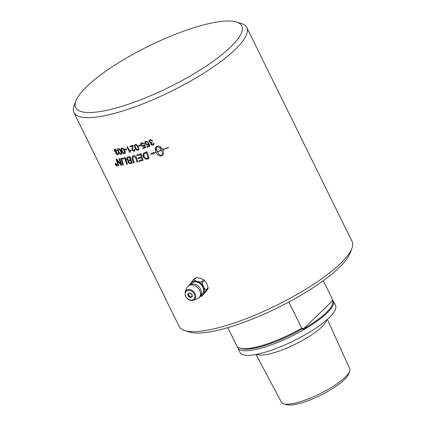 <?xml version="1.0" encoding="UTF-8"?>
<svg xmlns="http://www.w3.org/2000/svg" width="426" height="426" viewBox="0 0 426 426"><rect width="100%" height="100%" fill="white"/><g stroke="black" fill="none" stroke-linecap="round" stroke-linejoin="round"><path stroke-width="0.64" d="M126.671 149.537A96.265 23.883 153.8 0 1 124.951 149.936L124.621 149.265M124.578 149.27A96.324 23.893 -26.2 0 0 126.341 148.866L126.682 149.553A96.324 23.893 153.8 0 1 124.919 149.963L124.578 149.27M130.164 146.752L129.813 146.118A96.324 23.893 -26.2 0 0 133.093 145.229L132.443 150.016L133.849 150.735L134.27 149.35A97.33 29.815 -21.3 0 0 134.941 149.244L134.797 150.937L134.137 151.278L131.842 150.138L132.587 146.097A96.265 23.883 153.8 0 1 130.164 146.752L129.85 146.107M134.243 150.516L133.849 150.735M133.876 150.708L134.296 149.324M132.587 146.097L132.561 146.123A96.324 23.893 153.8 0 1 130.138 146.778M134.792 150.942L134.11 151.299L131.815 150.165L132.561 146.123M137.779 149.622L138.301 148.994L137.806 149.595L138.301 148.994L137.699 147.018C136.821 145.357 136.102 144.696 135.553 145.037L135.527 145.064C134.829 145.09 134.866 145.948 135.638 147.636C136.512 149.302 137.225 149.963 137.779 149.622L138.274 149.02L137.673 147.039C136.794 145.378 136.08 144.718 135.527 145.064L135.553 145.037M135.021 147.795L134.691 144.808L135.25 144.499L136.698 144.728L138.855 148.189L138.849 149.526L138.077 150.165C137.007 150.516 135.99 149.728 135.021 147.795L134.376 146.043L134.685 144.819M138.636 149.856L138.051 150.192C136.98 150.543 135.963 149.755 134.994 147.822M145.585 147.721A96.265 23.883 153.8 0 1 142.971 148.567L142.625 147.934A96.324 23.893 -26.2 0 0 144.739 147.258L144.313 145.644L143.482 146.32C142.433 146.571 141.586 146.145 140.947 145.037L140.718 143.594L141.027 142.939M142.971 148.567L142.657 147.928M144.313 145.644L143.461 146.342C142.412 146.597 141.565 146.166 140.926 145.064L140.697 143.615L141.48 142.609L144.238 143.487A96.926 20.16 149.6 0 1 143.599 143.748L142.034 143.056L141.581 144.781L143.338 145.681L144.057 144.819M142.055 143.03L141.613 143.317L142.055 143.03L143.599 143.748M144.739 147.258L144.132 145.894M143.823 145.357L144.041 144.824L144.696 144.702A2809.241 1183.779 83.1 0 0 145.591 147.737A96.324 23.893 153.8 0 1 142.95 148.589M144.238 143.487A96.984 20.171 149.6 0 1 143.578 143.775M153.839 144.691L153.046 145.266L150.719 144.393L150.926 142.992L149.222 141.986L149.324 140.229L150.202 139.606L152.742 140.537A97.959 19.218 146.8 0 1 152.103 140.878L150.479 140.175L149.84 140.777L149.915 141.741L151.528 142.438L151.97 142.193L152.189 142.816L151.395 143.376L151.406 144.185L152.742 144.728L153.19 144.403L153.243 143.36A99.444 31.087 -16.3 0 0 153.988 143.237L153.834 144.702L153.03 145.287L150.703 144.419L150.905 143.019L149.105 141.767L149.318 140.239M153.19 144.403L153.264 143.36M152.204 142.795L151.448 143.296M152.732 140.527A97.905 19.202 146.8 0 1 152.119 140.857L150.495 140.149L149.968 140.543M123.476 164.91A96.265 23.883 153.8 0 1 122.89 165A2306.092 1588.479 -83.9 0 1 120.75 158.493M120.707 158.504A96.324 23.893 -26.2 0 0 121.346 158.397A2304.804 1573.506 95.7 0 0 123.481 164.931A96.324 23.893 153.8 0 1 122.853 165.032A2304.804 1587.478 -83.9 0 1 120.707 158.504M131.267 162.625L131.299 162.599A2257.715 1368.477 -88.6 0 1 130.665 160.517L130.633 160.543A96.324 23.893 153.8 0 1 129.509 160.794L128.689 161.135L128.609 162.274L130.095 162.881A96.324 23.893 -26.2 0 0 131.267 162.625A2256.458 1367.604 -88.6 0 1 130.633 160.543M130.665 160.517A96.265 23.883 153.8 0 1 129.541 160.767L128.705 161.124M129.733 157.476A96.265 23.883 153.8 0 1 128.482 157.764L127.805 157.971L127.411 159.436L129.003 160.107A96.324 23.893 -26.2 0 0 130.404 159.793L130.436 159.766A2334.624 1406.924 -89.1 0 1 129.733 157.476L129.701 157.503A96.324 23.893 153.8 0 1 128.45 157.79L127.544 158.131M130.404 159.793A2333.319 1406.029 -89.1 0 1 129.701 157.503M127.837 157.945L127.56 158.115M132.198 163.195A96.265 23.883 153.8 0 1 130.553 163.563L129.861 163.664L128.029 162.423L128.226 160.693L126.746 159.558L126.943 157.466M127.56 157.183A96.324 23.893 -26.2 0 0 130.186 156.587A2304.804 1377.034 90.8 0 0 132.204 163.217A96.324 23.893 153.8 0 1 130.521 163.589L129.829 163.69L127.992 162.455L128.189 160.719L126.714 159.59L126.921 157.482L127.56 157.183M136.954 155.644L136.703 154.91A96.324 23.893 -26.2 0 0 141.144 153.637A2304.804 1125.993 86.5 0 0 143.056 160.368A96.265 23.883 153.8 0 1 138.903 161.518L138.658 160.783A96.324 23.893 -26.2 0 0 142.06 159.83L142.087 159.803A2276.177 1135.381 -93.1 0 1 141.491 157.711A96.265 23.883 153.8 0 1 138.141 158.653L137.896 157.918A96.324 23.893 -26.2 0 0 141.246 156.97L141.272 156.944A2316.87 1144.571 -93.4 0 1 140.607 154.606A96.265 23.883 153.8 0 1 136.954 155.644L136.735 154.904M138.141 158.653L137.928 157.913M138.903 161.518L138.69 160.778M140.607 154.606L140.58 154.633A96.324 23.893 153.8 0 1 136.927 155.671M141.246 156.97A2315.576 1143.831 -93.4 0 1 140.58 154.633M141.491 157.711L141.464 157.732A96.324 23.893 153.8 0 1 138.115 158.68M142.06 159.83A2274.909 1134.646 -93.1 0 1 141.464 157.732M143.056 160.368A96.324 23.893 153.8 0 1 138.876 161.545M148.035 158.014L148.056 157.987A2301.193 1002.101 -95.2 0 1 146.613 152.753L146.592 152.774A96.324 23.893 153.8 0 1 145.633 153.083L144.547 153.573L143.855 154.649L144.265 157.066L146.017 158.531L146.97 158.35A96.324 23.893 -26.2 0 0 148.035 158.014A2299.91 1001.446 -95.2 0 1 146.592 152.774M146.613 152.753A96.265 23.883 153.8 0 1 145.655 153.062L144.121 153.967M149.052 158.509A96.265 23.883 153.8 0 1 147.258 159.079L146.219 159.281L143.466 157.247L142.95 155L143.567 153.264M145.005 152.449A96.324 23.893 -26.2 0 0 147.194 151.741A2304.804 984.651 84.6 0 0 149.057 158.525A96.324 23.893 153.8 0 1 147.236 159.1L146.193 159.308L143.44 157.269L143.557 153.275L145.005 152.449M116.692 165.139L116.463 164.676A96.324 23.893 153.8 0 1 116.261 164.692L116.506 165.155A96.324 23.893 -26.2 0 0 116.692 165.139L116.463 164.676M116.506 164.644A96.265 23.883 153.8 0 1 116.303 164.66L116.128 164.947M116.948 165.309L116.01 164.953L116.085 164.495L115.345 163.861A96.324 23.893 -26.2 0 0 115.547 163.845L116.261 164.468A96.324 23.893 -26.2 0 0 116.357 164.463L116.09 163.802M115.957 164.42L115.409 163.856M116.357 164.463L116.037 163.808A96.324 23.893 -26.2 0 0 116.202 163.792L116.958 165.336A96.324 23.893 153.8 0 1 116.607 165.368L115.968 164.984L115.92 164.452M116.085 164.495L116.01 164.953M116.761 165.815L116.969 164.548L115.584 163.424L115.393 164.681L116.985 165.73M116.804 165.789L117.012 164.521L115.403 163.477M117.139 165.954L115.281 164.66L115.51 163.158M117.129 164.532L116.878 166.055L115.238 164.692L115.467 163.185L117.129 164.532M161.667 155.565C162.562 154.388 162.503 152.646 161.486 150.341A96.265 23.883 153.8 0 1 157.466 151.832L157.45 151.858C158.664 154.095 160.064 155.336 161.651 155.586L161.88 155.293M161.651 155.586C162.551 154.409 162.487 152.668 161.47 150.362L161.47 150.362A96.324 23.893 153.8 0 1 157.45 151.858M156.086 152.348L156.102 152.327A96.265 23.883 -26.2 0 1 153.765 153.152L153.775 153.861L150.543 154.185L153.711 152.322L153.738 153.009A96.324 23.893 -26.2 0 0 156.017 152.204L155.192 148.775L155.522 147.423L156.422 146.608A96.324 23.893 -26.2 0 0 157.796 146.097C158.818 145.777 159.958 146.23 161.22 147.465A96.324 23.893 153.8 0 1 159.835 147.992L157.189 146.507L156.986 146.768L157.189 146.507C156.294 147.673 156.358 149.409 157.38 151.715A96.324 23.893 -26.2 0 0 161.401 150.218A9.383 8.488 -149.1 0 0 161.193 149.83A96.324 23.893 153.8 0 1 160.543 150.074L160.772 147.992L163.238 149.047A96.324 23.893 153.8 0 1 162.583 149.302A9.383 8.541 29.6 0 1 162.791 149.691A96.324 23.893 -26.2 0 0 168.558 147.407L168.563 147.577A96.324 23.893 153.8 0 1 162.86 149.83L163.664 153.285L163.27 154.755L162.418 155.485A96.324 23.899 153.8 0 1 161.049 155.996C159.297 156.321 157.647 155.101 156.086 152.348A96.324 23.899 153.8 0 1 153.749 153.174M156.102 152.327C157.663 155.08 159.313 156.294 161.055 155.975L161.06 155.969A96.265 23.883 -26.2 0 0 162.428 155.463L163.275 154.745M162.87 149.808A96.265 23.883 -26.2 0 0 168.563 147.561M163.222 149.036L162.583 149.302M160.783 147.971L160.543 150.074M160.554 150.053L161.193 149.83M161.209 149.808A9.388 8.493 30.9 0 1 161.417 150.197L161.401 150.218M155.639 147.226L156.017 152.204M150.564 154.164L153.791 153.839M157.199 146.485L159.846 147.971A96.265 23.883 -26.2 0 0 161.209 147.455M134.121 162.743A96.265 23.883 153.8 0 1 133.434 162.908A2300.815 1352.475 -89.6 0 1 132.257 159.01L132.481 156.097M133.673 156.374L133.098 156.688L133.029 159.106A2298.467 1334.898 90 0 0 134.131 162.764A96.324 23.893 153.8 0 1 133.402 162.934A2299.527 1351.613 -89.6 0 1 132.225 159.036L132.47 156.108L133.263 155.708C134.621 155.442 135.601 155.884 136.198 157.024L136.602 158.216A2320.55 1266.615 88.5 0 0 137.678 161.864A96.265 23.883 153.8 0 1 136.954 162.034A2314.671 1279.656 -91.2 0 1 135.745 157.934L135.473 157.189L133.673 156.374L133.098 156.688M135.745 157.934L135.447 157.215L133.647 156.401M136.954 162.034L136.927 162.061A2313.377 1278.836 -91.2 0 1 135.718 157.961M137.678 161.864A96.324 23.893 153.8 0 1 136.927 162.061M127.379 164.218A96.265 23.883 153.8 0 1 126.751 164.34A2303.952 1502.108 -86.3 0 1 124.898 158.515A96.265 23.883 153.8 0 1 122.347 158.989L122.113 158.264M122.07 158.27A96.324 23.893 -26.2 0 0 125.308 157.657A2304.804 1486.325 93.3 0 0 127.385 164.239A96.324 23.893 153.8 0 1 126.714 164.367A2302.668 1501.16 -86.3 0 1 124.866 158.541A96.324 23.893 153.8 0 1 122.315 159.015L122.07 158.27M118.811 165.544A96.265 23.883 153.8 0 1 118.295 165.597L118.252 165.629A2337.398 1713.452 -80.5 0 1 116.026 159.159A96.324 23.893 -26.2 0 0 116.623 159.09A643.606 527.58 44.5 0 0 119.525 162.631L120.92 164.399L120.356 162.711A2334.746 1642.89 -82.9 0 1 119.035 158.765M118.295 165.597A2338.708 1714.528 -80.5 0 1 116.074 159.154M120.92 164.399L120.318 162.737A2333.442 1641.863 -82.9 0 1 118.992 158.77A96.324 23.893 -26.2 0 0 119.599 158.68A2304.804 1611.489 96.9 0 0 121.761 165.192A96.265 23.883 153.8 0 1 121.149 165.256A596.315 485.731 -137 0 1 119.227 162.966L116.948 160.048L117.517 161.768A2327.153 1697.173 99.2 0 0 118.822 165.565A96.324 23.893 153.8 0 1 118.252 165.629M117.784 161.193L116.905 160.075M121.149 165.256L121.112 165.283A596.065 485.518 -137 0 1 119.189 162.993L117.746 161.22M121.761 165.192A96.324 23.893 153.8 0 1 121.112 165.283M149.782 146.304A96.265 23.883 153.8 0 1 147.108 147.215L146.768 146.587A96.324 23.893 -26.2 0 0 148.93 145.852L148.504 144.233L147.652 144.931C146.581 145.213 145.724 144.797 145.08 143.695L144.861 142.236L145.149 141.618M147.108 147.215L146.794 146.576M148.03 143.929L148.253 143.402L148.908 143.274A2809.241 1061.608 81.9 0 0 149.787 146.32A96.324 23.893 153.8 0 1 147.092 147.242M148.44 142.044A96.926 20.512 149.5 0 1 147.79 142.337L146.23 141.64L145.591 142.268L145.644 143.216L147.513 144.292L148.237 143.408M148.504 144.233L147.63 144.957C146.56 145.234 145.703 144.824 145.064 143.716L144.877 142.124L145.649 141.224L148.45 142.055A96.984 20.528 149.5 0 1 147.774 142.359L146.209 141.666L145.751 141.975M148.93 145.852L148.37 144.425M140.628 145.676A96.265 23.883 153.8 0 1 138.684 146.278L138.354 145.601M138.322 145.612A96.324 23.893 -26.2 0 0 140.292 145.005L140.633 145.692A96.324 23.893 153.8 0 1 138.663 146.299L138.322 145.612M130.074 152.332L129.728 152.417L126.98 146.842M129.728 152.417L126.943 146.848A96.324 23.893 -26.2 0 0 127.528 146.704L129.674 151.065L130.484 149.915M129.674 151.065L130.452 149.941L130.777 150.602L130.074 152.354A96.324 23.893 153.8 0 1 129.696 152.444M124.285 153.051L124.701 152.524L124.062 150.58C123.189 148.914 122.512 148.216 122.033 148.493C121.41 148.45 121.485 149.276 122.262 150.958C123.13 152.63 123.806 153.328 124.285 153.051L124.733 152.497L124.317 153.025L124.733 152.497L124.094 150.554C123.221 148.882 122.544 148.189 122.065 148.466L121.841 148.578M125.02 153.403L124.589 153.594C123.652 153.829 122.699 152.982 121.735 151.044C120.798 149.159 120.819 148.11 121.793 147.902M123.071 148.285L124.642 150.453C125.574 152.354 125.548 153.413 124.557 153.621C123.62 153.861 122.667 153.009 121.698 151.07C120.766 149.185 120.787 148.136 121.756 147.928L123.071 148.285M121.325 148.126L121.756 147.928M125.004 153.419L124.589 153.594M120.851 153.733L121.24 153.222L120.59 151.289C119.722 149.622 119.056 148.914 118.598 149.169C117.997 149.111 118.087 149.925 118.87 151.603C119.738 153.275 120.398 153.983 120.851 153.733L121.277 153.195L120.888 153.701L121.277 153.195L120.627 151.262C119.754 149.59 119.094 148.887 118.636 149.143L118.423 149.238M121.554 154.111L121.16 154.271C120.26 154.473 119.333 153.61 118.364 151.672C117.432 149.782 117.432 148.754 118.359 148.583M119.594 148.999L121.149 151.182C122.076 153.083 122.07 154.121 121.122 154.297C120.228 154.505 119.296 153.637 118.332 151.699C117.395 149.814 117.395 148.78 118.327 148.61L119.594 148.999M117.922 148.78L118.327 148.61M121.538 154.121L121.16 154.271M118.306 154.675L117.933 154.819L116.026 153.552L116.032 152.338L114.599 151.076C114.136 150.005 114.306 149.356 115.116 149.132M117.848 154.185L117.864 153.163A99.444 37.504 -19.2 0 0 118.439 153.2L117.895 154.846L115.989 153.578L115.994 152.364L114.562 151.102C114.099 150.032 114.269 149.382 115.079 149.159L117.177 150.516A97.905 14.585 149 0 1 116.74 150.666L115.126 149.808M117.645 154.255L117.901 153.131M117.012 152.428L116.586 152.583L116.889 152.46L116.511 153.514L117.608 154.287M114.642 149.334L115.079 149.159M118.29 154.686L117.933 154.819M116.74 150.666L115.35 149.723L115.084 151.017L116.735 151.848L116.926 152.428M117.177 150.516A97.959 14.601 149 0 1 116.703 150.692M75.86 100.983L74.103 105.643A96.324 23.893 -26.2 0 0 73.922 112.549A96.324 23.893 -26.2 0 0 115.473 113.098A96.324 23.893 -26.2 0 0 207.728 70.647A96.324 23.893 -26.2 0 0 246.771 27.498A96.324 23.893 -26.2 0 0 241.191 23.425L236.425 21.976A92.564 22.961 -26.2 0 0 201.865 25.368A92.564 22.961 -26.2 0 0 75.86 100.983A92.564 22.961 -26.2 0 0 115.616 108.151A92.564 22.961 -26.2 0 0 212.952 61.44A92.564 22.961 -26.2 0 0 236.425 21.976M73.922 112.549L179.229 326.556A96.324 23.893 -26.2 0 0 184.809 330.629A96.324 23.893 -26.2 0 0 220.774 327.104A96.324 23.893 -26.2 0 0 351.897 248.411A96.324 23.893 -26.2 0 0 352.078 241.505L246.771 27.498M199.293 278.018A8.376 6.395 46.2 0 1 199.725 278.093L201.109 278.487A8.376 6.395 46.2 0 1 201.759 278.758M205.801 282.097A8.376 6.395 46.2 0 1 206.402 283.008L207.073 284.366A8.376 6.395 46.2 0 1 207.308 285.021M206.972 290.324A8.376 6.395 46.2 0 1 206.956 290.362L206.237 291.325A8.376 6.395 46.2 0 1 206.216 291.352M191.988 296.602A2.354 1.8 46.2 0 1 190.944 296.789C190.406 296.901 189.698 296.405 188.83 295.293L188.558 294.307A2.354 1.8 46.2 0 1 188.787 293.269M188.814 295.197A2.354 1.8 46.2 0 1 188.558 294.307M206.237 291.325L201.876 296.129A9.351 2.322 153.8 0 1 201.088 296.347L200.401 296.304M200.694 295.798A8.35 6.374 -133.8 0 0 203.181 294.185L201.876 296.129M208.058 288.684A9.351 3.669 105.9 0 0 208.074 287.811L205.758 290.037A9.351 3.669 105.9 0 0 205.742 290.91L208.058 288.684L206.956 290.362M205.742 290.91L203.5 293.754A8.35 6.374 -133.8 0 0 203.633 287.119L205.758 290.037M208.074 287.811L207.073 284.366M206.402 283.008L204.459 280.462A9.351 5.985 36.5 0 0 203.687 279.807L201.37 282.028A9.351 5.985 36.5 0 0 202.142 282.688L204.459 280.462M202.142 282.688L203.33 286.506A8.35 6.374 -133.8 0 0 197.472 281.501L201.37 282.028M203.633 287.119L203.33 286.506M196.205 277.677A9.351 2.322 -26.2 0 0 195.417 277.89L193.1 280.116A9.351 2.322 -26.2 0 0 193.889 279.898L196.205 277.677L199.725 278.093M193.889 279.898L196.855 281.325A8.35 6.374 -133.8 0 0 190.864 282.955L193.1 280.116M189.565 284.802L190.544 283.391A8.35 6.374 -133.8 0 0 189.953 284.605M190.864 282.955L190.544 283.391M203.687 279.807L201.109 278.487M203.181 294.185L203.5 293.754M197.472 281.501L196.855 281.325M191.072 284.201A7.46 5.698 46.2 0 1 196.833 282.087A7.46 5.698 46.2 0 1 202.797 286.996A7.46 5.698 46.2 0 1 201.147 294.696M227.809 327.653L236.787 345.896A53.213 13.201 -26.2 0 0 239.87 348.143A53.213 13.201 -26.2 0 0 301.752 328.201L288.865 302.007M237.468 346.828A53.213 13.201 -26.2 0 0 237.793 347.935A53.213 13.201 -26.2 0 0 275.51 343.287A53.213 13.201 -26.2 0 0 326.753 313.216A53.213 13.201 -26.2 0 0 333.281 300.948A53.213 13.201 -26.2 0 0 332.126 299.616M323.302 280.665L332.275 298.908L331.875 300.799A128.918 76.866 -105.2 0 1 332.584 300.868A52.627 13.057 153.8 0 1 302.955 329.303A128.918 76.866 -105.2 0 1 303.163 328.35L301.752 328.201M239.87 348.143L241.361 348.596A52.036 12.908 -26.2 0 0 303.163 328.35M332.584 300.868L302.955 329.303M327.354 319.346L349.693 368.671A38.036 9.436 153.8 0 1 349.549 371.44A38.036 9.436 153.8 0 1 344.996 377.372A38.036 9.436 153.8 0 1 312.908 397A38.036 9.436 153.8 0 1 283.716 403.832A38.036 9.436 153.8 0 1 281.437 402.261L255.983 354.464M283.716 403.832L286.746 404.7A35.614 8.834 -26.2 0 0 314.079 398.305A35.614 8.834 -26.2 0 0 344.123 379.928A35.614 8.834 -26.2 0 0 348.388 374.369L349.549 371.44M237.793 347.935L240.051 352.531A53.213 13.201 -26.2 0 0 277.768 347.882A53.213 13.201 -26.2 0 0 329.016 317.812A53.213 13.201 -26.2 0 0 335.544 305.543L333.281 300.948M184.809 330.629L189.575 332.078A92.564 22.961 -26.2 0 0 224.135 328.691A92.564 22.961 -26.2 0 0 350.14 253.071L351.897 248.411M192.004 294.701A2.471 1.89 -133.8 0 0 189.032 293.072A2.471 1.89 -133.8 0 0 188.175 295.745A2.471 1.89 -133.8 0 0 191.146 297.375A2.471 1.89 -133.8 0 0 192.004 294.701M191.152 297.22A2.354 1.8 46.2 0 1 188.319 295.671A2.354 1.8 46.2 0 1 188.516 293.471A2.354 1.8 46.2 0 1 191.972 294.675A2.354 1.8 46.2 0 1 191.775 296.869A2.354 1.8 46.2 0 1 191.152 297.22M194.341 294.068A5.49 4.191 46.2 0 1 192.44 299.995A5.49 4.191 46.2 0 1 185.837 296.384A5.49 4.191 46.2 0 1 187.744 290.452A5.49 4.191 46.2 0 1 194.341 294.068M195.113 293.69A6.172 4.713 -133.8 0 0 189.911 289.568A6.172 4.713 -133.8 0 0 185.203 291.799L185.235 295.687L187.307 298.706C189.128 300.255 191.008 300.809 192.951 300.362L193.308 300.245A6.172 4.713 -133.8 0 0 195.113 293.69M192.973 300.357A6.172 4.713 -133.8 0 0 193.308 300.245L197.307 298.775A7.972 6.086 46.2 0 0 197.345 298.764A7.972 6.086 46.2 0 0 199.64 290.303A7.972 6.086 46.2 0 0 192.941 284.989A7.972 6.086 46.2 0 0 186.854 287.827C188.537 284.643 191.199 283.45 194.852 284.259C202.164 286.128 203.809 296.48 197.345 298.764M185.203 291.799L186.838 287.864A7.972 6.086 46.2 0 1 186.854 287.827M256.692 354.331A39.826 9.878 -26.2 0 0 286.852 348.079A39.826 9.878 -26.2 0 0 321.763 326.966A39.826 9.878 -26.2 0 0 326.817 319.825M188.516 293.471C189.4 291.277 193.99 296.421 191.775 296.869"/></g></svg>
